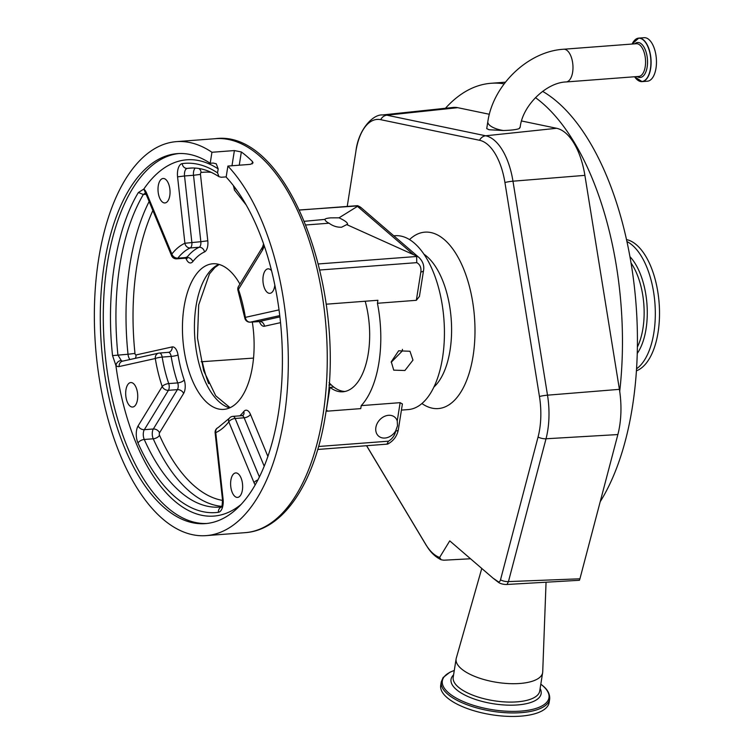 <?xml version="1.0" encoding="UTF-8"?>
<svg xmlns="http://www.w3.org/2000/svg" width="754" height="754" viewBox="0 0 754 754"><rect width="100%" height="100%" fill="white"/><g stroke="black" fill="none" stroke-linecap="round" stroke-linejoin="round"><path stroke-width="1.13" d="M563.69 49.236C527.923 51.329 493.003 85.108 487.829 121.696L486.735 128.595L489.044 129.745L503.446 130.527C511.174 130.282 516.405 129.65 519.12 128.632L520.232 126.823C522.729 105.117 546.744 82.393 566.169 81.95L638.77 76.437A16.409 7.983 85.7 0 0 645.217 66.71A16.409 7.983 85.7 0 0 636.282 43.723L563.69 49.236A16.409 7.983 85.7 0 1 567.3 50.622A16.409 7.983 85.7 0 1 572.625 72.224A16.409 7.983 85.7 0 1 566.169 81.95M634.689 40.198A21.819 10.613 85.7 0 1 638.742 38.105L644.105 37.7A21.819 10.613 85.7 0 1 655.989 68.265A21.819 10.613 85.7 0 1 647.403 81.206L642.05 81.611A21.819 10.613 85.7 0 1 637.733 80.16M535.453 97.615A231.912 112.789 85.7 0 1 622.455 338.244A231.912 112.789 85.7 0 1 619.713 391.364A59.915 29.133 -94.3 0 0 619.411 389.347L584.887 175.362A59.915 29.133 -94.3 0 0 556.584 128.284L521.561 120.979M489.374 114.278L457.735 107.681A59.915 29.133 -94.3 0 0 453.22 107.445L382.485 114.957A57.775 28.096 85.7 0 1 386.84 115.183L457.735 107.681M445.454 108.265A231.912 112.789 85.7 0 1 491.08 83.279A231.912 112.789 85.7 0 1 504.162 83.835M542.607 91.357A231.912 112.789 85.7 0 1 637.422 337.104A231.912 112.789 85.7 0 1 600.203 501.712M626.904 241.544A66.484 32.328 85.7 0 1 655.32 312.656A66.484 32.328 85.7 0 1 636.564 368.8M626.47 239.574A66.484 32.328 85.7 0 1 659.514 312.344A66.484 32.328 85.7 0 1 636.442 370.817M347.245 206.342L355.897 151.384A53.723 26.126 85.7 0 1 355.916 151.215A53.723 26.126 85.7 0 1 380.704 119.679A8.586 7.436 101.8 0 1 386.84 115.183L485.68 135.786A57.775 28.096 85.7 0 1 512.974 181.196L547.508 395.171A57.775 28.096 85.7 0 1 547.743 430.459A57.775 28.096 85.7 0 1 546.019 438.771L508.45 581.598L579.93 578.799L617.865 434.558A59.915 29.133 -94.3 0 0 619.713 391.364M380.704 119.679L479.553 140.282A53.723 26.126 85.7 0 1 504.926 182.496L539.449 396.481A53.723 26.126 85.7 0 1 539.676 429.29A53.723 26.126 85.7 0 1 538.064 437.018L500.505 579.845A4.524 2.196 85.7 0 1 497.998 581.598A392.919 191.092 -94.3 0 0 493.031 578.148L498.385 582.305A6.758 2.582 9 0 0 507.027 584.463L579.402 580.288L579.93 578.799M366.651 445.746L425.765 544.416A53.723 26.126 85.7 0 0 439.62 557.442L441.231 559.807L443.814 560.203L470.534 558.771M439.62 557.442L449.752 540.872L493.031 578.148M481.778 568.45L456.283 658.157A43.807 16.777 9 0 0 456.113 658.911A43.807 16.777 9 0 0 461.212 668.666A43.807 16.777 9 0 0 508.696 683.586A43.807 16.777 9 0 0 542.644 672.625A43.807 16.777 9 0 0 542.72 671.852L546.056 582.258M454.285 670.447L449.968 672.21L443.098 677.554L441.26 681.88L440.704 685.395A54.882 21.027 9 0 0 447.094 697.61A54.882 21.027 9 0 0 506.584 716.3A54.882 21.027 9 0 0 549.119 702.568L549.675 699.052C550.175 692.049 545.038 687.629 542.984 685.886L540.816 684.151M401.43 410.101L408.234 409.582A87.181 42.403 -94.3 0 0 442.523 357.877A87.181 42.403 -94.3 0 0 395.03 235.719L393.805 235.813M412.966 360.12L404.898 370.506L393.729 370.157L391.269 361.769L398.649 350.789L409.988 351.279L412.966 360.12M397.245 420.902A12.45 9.783 130.7 0 0 394.851 417.235A12.45 9.783 130.7 0 0 383.607 416.811A12.45 9.783 130.7 0 0 375.869 427.499A12.45 9.783 130.7 0 0 378.593 436.114A12.45 9.783 130.7 0 0 395.652 430.968L397.499 425.784L397.245 420.902L400.138 402.664L361.223 405.624A87.181 42.403 -94.3 0 0 378.913 362.702A87.181 42.403 -94.3 0 0 377.434 303.268L416.349 300.309L420.845 271.949A12.026 9.444 130.7 0 0 416.745 262.646L416.642 256.492L415.708 255.653L347.094 224.767C348.527 223.335 345.832 221.026 339.027 217.821L330.723 217.859C326.444 218.236 324.55 218.867 325.049 219.734A11.593 4.439 9 0 0 329.074 223.212C332.9 226.059 337.076 227.397 341.6 227.227L347.651 224.136M400.138 402.664L402.4 403.965M419.441 296.397L416.349 300.309M327.82 411.118A89.33 43.44 -94.3 0 1 326.397 410.044L329.998 387.358A64.476 31.357 -94.3 0 0 342.91 391.778A64.476 31.357 -94.3 0 0 368.272 353.532A64.476 31.357 -94.3 0 0 365.2 301.242M391.194 362.306L402.316 350.949L402.457 349.356M328.914 385.049L331.242 384.87M326.152 304.201L377.905 300.271L377.434 303.268M304.541 221.299L324.917 219.386M306.011 224.965L329.074 223.212M339.027 217.821L357.481 206.36L357.613 205.653L299.611 210.055M415.708 255.653A17.182 13.487 -49.3 0 1 419.158 257.651L361.383 207.887A17.182 13.487 130.7 0 0 357.933 205.889L299.564 209.97M274.824 285.172A12.271 5.966 85.7 0 1 274.71 286.049A12.271 5.966 85.7 0 1 269.885 293.325A12.271 5.966 85.7 0 1 263.193 276.124A12.271 5.966 85.7 0 1 268.019 268.848A12.271 5.966 85.7 0 1 271.544 270.724M158.274 185.757A12.271 5.966 85.7 0 1 163.1 178.481A12.271 5.966 85.7 0 1 169.782 195.672A12.271 5.966 85.7 0 1 164.956 202.949A12.271 5.966 85.7 0 1 158.274 185.757M125.946 389.846A12.271 5.966 85.7 0 1 130.772 382.561A12.271 5.966 85.7 0 1 137.464 399.761A12.271 5.966 85.7 0 1 132.638 407.037A12.271 5.966 85.7 0 1 125.946 389.846M230.875 480.213A12.271 5.966 85.7 0 1 235.7 472.937A12.271 5.966 85.7 0 1 242.383 490.128A12.271 5.966 85.7 0 1 237.557 497.404A12.271 5.966 85.7 0 1 230.875 480.213M231.978 165.757L234.39 150.564L211.94 152.27A197.548 96.078 -94.3 0 0 176.389 141.639A197.548 96.078 -94.3 0 0 98.68 258.811A197.548 96.078 -94.3 0 0 206.313 535.613A197.548 96.078 -94.3 0 0 284.013 418.432A197.548 96.078 -94.3 0 0 227.897 166.069L226.153 177.086A185.531 90.226 85.7 0 1 281.77 382.024A185.531 90.226 85.7 0 1 205.399 523.615A185.531 90.226 85.7 0 1 164.542 507.894A185.531 90.226 85.7 0 1 100.527 303.673A185.531 90.226 85.7 0 1 177.294 153.627A185.531 90.226 85.7 0 1 210.196 163.279L213.184 163.053L216.247 163.797L218.179 168.896L217.548 172.873L218.999 176.7L221.29 177.256L226.191 176.879M211.94 152.27L210.196 163.279M241.393 504.181A178.66 86.889 85.7 0 1 174.513 500.939A178.66 86.889 85.7 0 1 115.88 365.388L112.544 355.596C105.758 293.542 115.927 229.367 138.378 192.515L143.807 189.075L146.351 194.796A5.155 2.516 157.5 0 1 146.615 193.165L171.846 254.041A5.155 2.516 157.5 0 0 171.573 255.672A5.155 5.155 0 0 0 176.719 258.839A5.155 2.507 85.7 0 0 177.84 258.16L186.822 257.472A5.155 2.507 85.7 0 1 185.701 258.16L176.719 258.839M255.21 484.963A12.026 5.844 85.7 0 1 254.041 482.72L228.811 421.844A97.059 47.2 85.7 0 1 215.757 432.626L223.08 499.035A12.026 5.844 85.7 0 1 218.415 512.286A184.325 89.641 85.7 0 1 175.145 496.943A184.325 89.641 85.7 0 1 137.991 443.013A12.026 5.844 85.7 0 1 138.133 425.869L162.214 386.51A97.059 47.2 85.7 0 1 155.296 358.518L119.16 366.548A12.026 5.844 85.7 0 1 116.107 365.586A12.026 5.844 85.7 0 1 115.88 365.388C116.653 362.561 118.435 360.912 121.206 360.431A6.871 3.346 -94.3 0 0 121.337 360.544A6.871 3.346 -94.3 0 0 122.723 361.138M145.428 193.128L143.345 194.485C132.11 213.693 124.269 237.34 119.82 265.427C115.371 293.504 114.74 323.372 117.916 355.021L121.206 360.431M119.16 366.548A5.155 4.496 -102.5 0 1 122.534 361.175L158.67 353.145A5.155 4.496 -102.5 0 1 159.217 353.07A5.155 2.507 85.7 0 1 159.396 353.042A5.155 5.155 0 0 0 158.67 353.145L158.67 353.145A5.155 4.496 -102.5 0 0 155.296 358.518A5.155 0.792 -9.3 0 1 162.176 357.085A91.903 44.693 -94.3 0 0 168.726 383.588A5.155 2.111 -18.8 0 0 162.214 386.51A5.155 3.732 31.4 0 0 168.425 390.318L144.344 429.686A6.871 3.346 -94.3 0 0 143.42 432.447A6.871 3.346 -94.3 0 0 144.268 439.478A179.169 87.134 -94.3 0 0 180.376 491.9A179.169 87.134 -94.3 0 0 219.838 507.084A179.169 87.134 -94.3 0 0 221.459 506.933M215.757 432.626A5.155 4.43 -114.3 0 1 218.123 427.584A5.155 5.155 0 0 0 215.126 432.853L215.757 432.626M264.23 466.283L244.136 417.791A5.155 2.507 85.7 0 0 241.893 415.68L232.911 416.368A5.155 5.155 0 0 0 229.263 418.31L229.263 418.31A5.155 3.977 -141.7 0 0 228.811 421.844A5.155 2.516 -22.5 0 1 235.163 418.47L259.423 477.028M192.279 168.01L187.199 168.396A6.871 3.346 -94.3 0 0 184.598 172.459A6.871 3.346 -94.3 0 0 184.532 175.965L177.576 176.851L184.9 243.259A5.155 4.43 65.7 0 0 190.206 247.953A91.903 44.693 -94.3 0 0 177.84 258.16A5.155 3.977 38.3 0 1 171.846 254.041A97.059 47.2 85.7 0 1 184.9 243.259L200.837 241.695A5.155 2.507 85.7 0 1 199.188 247.265L190.206 247.953A5.155 2.507 85.7 0 0 191.808 245.003A5.155 2.507 85.7 0 0 191.855 242.373L184.532 175.965L193.514 175.286A6.871 3.346 85.7 0 1 193.58 171.78A6.871 3.346 85.7 0 1 195.305 168.095M264.098 245.474A12.026 5.844 85.7 0 1 262.524 250.017L238.443 289.385A5.155 3.732 -148.6 0 1 238.537 286.35A5.155 5.155 0 0 0 238.057 290.705L244.767 317.858A5.155 5.155 0 0 0 250.243 322.165A5.155 2.507 85.7 0 1 249.913 322.147M244.767 317.858A5.155 0.792 170.7 0 1 245.361 317.368A97.059 47.2 85.7 0 0 238.443 289.385A5.155 2.111 161.2 0 0 238.057 290.705M279.018 309.885L245.361 317.368A5.155 4.496 77.5 0 0 250.413 322.137L259.395 321.458L279.894 316.897M252.1 163.948L252.477 161.582L253.052 162.902L250.347 164.363L227.897 166.069M234.39 150.564L241.346 151.969L239.254 165.201M252.477 161.582A197.548 96.078 -94.3 0 0 241.346 151.969M252.307 322.005A73.006 35.504 85.7 0 1 252.533 366.076A73.006 35.504 85.7 0 1 223.815 409.375A73.006 35.504 85.7 0 1 184.042 307.085A73.006 35.504 85.7 0 1 212.76 263.777A73.006 35.504 85.7 0 1 239.923 284.088M246.153 204.928L234.381 190.008L233.627 185.927M201.167 361.76L253.532 358.084M318.612 446.491L388.47 441.184L386.925 444.115M388.47 441.184A12.026 9.444 130.7 0 0 395.643 431.034A5.155 1.97 9 0 0 398.319 429.752C397.056 436.161 393.503 440.939 387.65 444.097L317.754 449.459M361.223 405.624L360.751 408.621L326.048 411.25M329.998 387.358L333.805 387.075M329.074 382.627A64.42 31.329 -94.3 0 0 345.012 391.467M487.829 121.696A16.409 6.286 9 0 0 489.742 125.343A16.409 6.286 9 0 0 503.446 130.527M519.12 128.632A16.409 6.286 9 0 0 520.232 126.823M634.689 43.845A17.54 8.53 85.7 0 1 644.321 47.719A17.54 8.53 85.7 0 1 647.158 67.059A17.54 8.53 85.7 0 1 637.168 76.559M632.116 44.034A21.706 10.556 85.7 0 1 645.367 42.224A21.706 10.556 85.7 0 1 650.438 68.642A21.706 10.556 85.7 0 1 634.604 76.757L642.05 81.611A21.819 10.613 85.7 0 0 650.627 68.671A21.819 10.613 85.7 0 0 638.742 38.105L632.106 44.034M479.553 140.282A8.586 7.436 101.8 0 1 485.68 135.786L556.584 128.284M631.013 262.957A54.712 26.607 85.7 0 1 644.142 311.864A54.712 26.607 85.7 0 1 637.394 347.019M629.91 256.633A56.522 27.493 85.7 0 1 647.281 311.883A56.522 27.493 85.7 0 1 637.262 353.428M504.926 182.496A8.586 1.282 170.8 0 1 512.974 181.196L584.887 175.362M539.449 396.481A8.586 1.282 170.8 0 1 547.508 395.171L619.411 389.347M538.064 437.018A8.586 4.354 -165.3 0 0 546.019 438.771L617.865 434.558M507.027 584.463L508.45 581.598A8.586 4.354 14.7 0 1 500.505 579.845M425.765 544.416A8.586 5.382 149.1 0 0 426.048 544.991L366.585 445.755M497.998 581.598A8.586 6.937 125.9 0 0 498.385 582.305M456.113 658.911L453.201 677.299A43.807 16.777 9 0 0 458.3 687.054A43.807 16.777 9 0 0 505.783 701.974A43.807 16.777 9 0 0 539.732 691.003L542.644 672.625M453.588 674.849A45.617 17.474 9 0 0 456.349 689.533A45.617 17.474 9 0 0 511.9 705.179A45.617 17.474 9 0 0 540.118 688.553M454.276 670.504A53.977 20.678 9 0 0 448.621 692.86A53.977 20.678 9 0 0 520.976 711.097A53.977 20.678 9 0 0 542.682 685.716A53.977 20.678 9 0 0 540.806 684.208M441.26 681.88A54.882 21.027 9 0 0 447.65 694.104A54.882 21.027 9 0 0 507.14 712.794A54.882 21.027 9 0 0 549.675 699.052M421.938 403.55A88.472 43.025 -94.3 0 0 473.069 356.124A88.472 43.025 -94.3 0 0 458.47 258A88.472 43.025 -94.3 0 0 409.488 239.612M433.946 387.019A71.291 34.675 -94.3 0 0 450.044 350.318A71.291 34.675 -94.3 0 0 423.852 254.145M416.745 262.646L319.875 270.007M413.183 254.334L357.481 206.36M318.414 263.947L416.642 256.492M229.725 407.876A73.006 35.504 85.7 0 1 196.021 306.171A73.006 35.504 85.7 0 1 218.83 264.371M215.295 138.689C287.632 128.821 347.848 289.819 325.596 414.2C315.247 481.467 284.23 530.024 245.229 532.654A197.548 96.078 -94.3 0 0 322.929 415.482A197.548 96.078 -94.3 0 0 215.295 138.689L176.389 141.639M206.898 523.483A185.531 90.226 85.7 0 1 167.529 507.668A185.531 90.226 85.7 0 1 103.468 304.955A185.531 90.226 85.7 0 1 178.792 153.543M146.615 193.165A12.026 5.844 85.7 0 0 143.807 189.075A178.66 86.889 85.7 0 1 218.179 168.896M112.544 355.596L128.02 354.257A179.169 87.134 85.7 0 1 129.905 264.654A179.169 87.134 85.7 0 1 149.132 201.525M129.971 359.526A6.871 3.346 85.7 0 1 128.02 354.257L134.975 353.419A1.715 0.839 -94.3 0 0 135.993 354.955A5.155 4.496 -102.5 0 1 135.296 358.339M152.864 210.517A174.014 84.627 -94.3 0 0 136.804 266.398A174.014 84.627 -94.3 0 0 134.975 353.419M146.116 194.278L143.345 194.485L138.378 192.515M135.993 354.955L172.129 346.934A5.155 4.496 77.5 0 1 168.755 352.307A5.155 4.496 77.5 0 1 168.462 352.354M168.199 352.382A5.155 2.507 85.7 0 1 168.378 352.363A5.155 2.507 85.7 0 1 171.158 356.406A5.155 0.792 170.7 0 0 178.038 354.974A10.311 5.014 -94.3 0 0 172.129 346.934M168.755 352.307L159.396 353.042A5.155 2.507 85.7 0 1 162.176 357.085L171.158 356.406A91.903 44.693 85.7 0 0 177.708 382.9A5.155 2.111 161.2 0 0 184.221 379.988A86.748 42.186 -94.3 0 1 178.038 354.974M221.742 506.349A179.169 87.134 85.7 0 1 153.241 438.8A6.871 3.346 85.7 0 1 152.402 431.769A6.871 3.346 85.7 0 1 153.326 428.998L177.407 389.639L168.425 390.318A5.155 2.507 85.7 0 0 169.122 388.244A5.155 2.507 85.7 0 0 168.726 383.588L177.708 382.9A5.155 2.507 85.7 0 1 177.407 389.639A5.155 3.732 -148.6 0 1 183.618 393.447A10.311 5.014 -94.3 0 0 184.221 379.988M183.618 393.447L159.537 432.815A1.715 0.839 -94.3 0 0 159.311 433.503A1.715 0.839 -94.3 0 0 159.518 435.265A174.014 84.627 -94.3 0 0 222.543 500.411M138.133 425.869A5.155 3.732 31.4 0 0 144.344 429.686L153.326 428.998A5.155 3.732 -148.6 0 1 159.537 432.815M137.991 443.013A5.155 2.667 -24 0 1 144.268 439.478L153.241 438.8A5.155 2.667 156 0 0 159.518 435.265M239.876 415.831A86.748 42.186 -94.3 0 0 243.749 411.571A5.155 3.977 38.3 0 1 243.306 415.105L241.893 415.68M232.911 416.368A5.155 2.507 85.7 0 1 235.163 418.47L244.136 417.791A5.155 2.516 157.5 0 0 250.479 414.417A10.311 5.014 -94.3 0 0 243.749 411.571M250.479 414.417L267.906 456.481M280.516 322.655L264.447 326.228A5.155 4.496 -102.5 0 0 259.395 321.458A5.155 2.507 85.7 0 1 259.225 321.477A5.155 2.507 85.7 0 1 259.046 321.477M259.385 321.477A10.311 5.014 -94.3 0 0 264.447 326.228M279.743 315.624L250.413 322.137A5.155 2.507 85.7 0 1 250.243 322.165L260.45 321.515M186.361 258.188A5.155 2.516 157.5 0 1 186.097 258.735L185.852 258.151M186.097 258.735A10.311 5.014 -94.3 0 0 192.826 261.591A5.155 3.977 38.3 0 0 186.822 257.472A91.903 44.693 85.7 0 1 199.188 247.265A5.155 4.43 65.7 0 1 204.494 251.949A86.748 42.186 -94.3 0 0 192.826 261.591M204.494 251.949A10.311 5.014 -94.3 0 0 207.793 240.799L200.837 241.695L193.514 175.286L200.47 174.391L207.793 240.799M211.28 172.355A174.014 84.627 -94.3 0 0 201.139 172.506A1.715 0.839 -94.3 0 0 200.489 173.514A1.715 0.839 -94.3 0 0 200.47 174.391M201.139 172.506A5.155 4.505 82.1 0 0 198.924 168.5M218.415 512.286A5.155 4.505 -97.9 0 1 221.403 507.037M218.999 176.7C209.056 170.215 199.32 167.36 189.791 168.114A179.169 87.134 -94.3 0 0 187.199 168.396A5.155 4.505 82.1 0 1 182.242 163.609A184.325 89.641 85.7 0 1 217.548 172.873M223.08 499.035L222.449 499.252C222.383 504.435 221.987 507.084 221.261 507.216L219.838 507.084M254.041 482.72A5.155 2.516 -22.5 0 1 257.972 479.893M177.576 176.851A12.026 5.844 85.7 0 1 182.242 163.609M262.524 250.017A5.155 3.732 -148.6 0 1 262.609 246.982L238.537 286.35M233.504 186.672A184.325 89.641 85.7 0 1 237.501 191.196M420.845 271.949A5.155 1.97 9 0 0 423.512 270.677L419.422 296.501M202.355 361.967A89.33 43.44 -94.3 0 0 208.651 383.616M491.08 83.279L505.425 82.186M441.231 559.807C436.208 557.404 431.891 553.606 428.281 548.422L426.048 544.991M355.916 151.215C358.48 129.038 373.296 114.127 382.485 114.957M230.083 407.707L215.748 395.812L203.665 370.751L197.491 338.094L198.688 304.899L209.461 273.928L214.984 267.416L219.207 264.484M245.229 532.654L206.313 535.613M186.37 257.105L187.19 258.518L185.701 258.16M145.833 193.081L145.145 192.817M222.449 499.252L215.126 432.853M229.263 418.31L218.123 427.584M171.573 255.672L146.351 194.796M263.561 243.919L262.609 246.982M419.158 257.651C422.975 261.544 424.427 265.879 423.512 270.677M357.754 205.701L361.383 207.887M402.41 403.927L398.319 429.752"/></g></svg>
